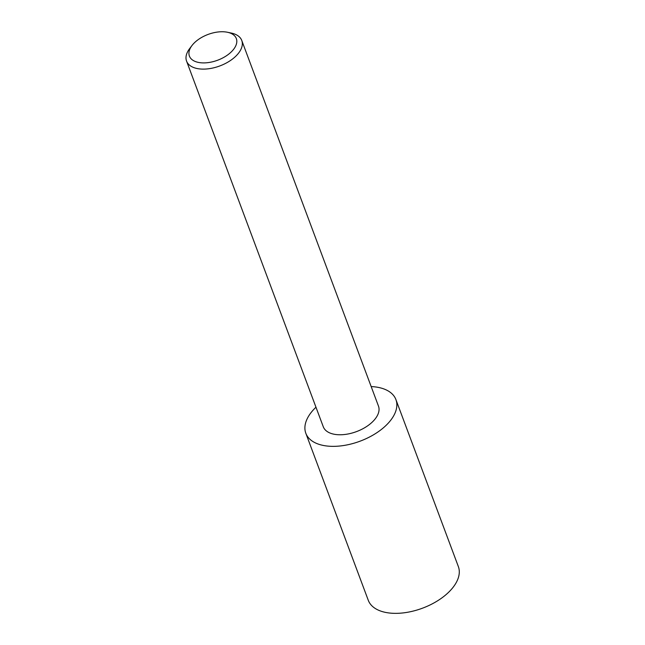 <?xml version="1.0" encoding="UTF-8"?>
<svg xmlns="http://www.w3.org/2000/svg" width="645" height="645" viewBox="0 0 645 645"><rect width="100%" height="100%" fill="white"/><g stroke="black" fill="none" stroke-linecap="round" stroke-linejoin="round"><path stroke-width="0.97" d="M315.969 407.213A48.093 26.405 -20.5 0 0 312.664 410.655A48.093 26.405 -20.5 0 0 305.827 433.279L368.271 600.277A48.093 26.405 -20.5 0 0 404.463 612.75A48.093 26.405 -20.5 0 0 451.524 589.216A48.093 26.405 -20.5 0 0 458.361 566.592L395.917 399.594A48.093 26.405 -20.5 0 0 371.165 386.573M305.827 433.279A48.093 26.405 -20.5 0 0 342.019 445.751A48.093 26.405 -20.5 0 0 389.088 422.217A48.093 26.405 -20.5 0 0 395.917 399.594M192.968 44.312A25.05 13.755 -20.5 0 0 192.017 45.481A25.05 13.755 -20.5 0 0 200.313 62.718A25.05 13.755 -20.5 0 0 232.772 50.334A25.05 13.755 -20.5 0 0 227.395 32.25A25.05 13.755 -20.5 0 0 192.968 44.312M192.017 45.481L189.63 48.609A29.468 16.181 -20.5 0 0 186.566 61.106A29.468 16.181 -20.5 0 0 208.738 68.749A29.468 16.181 -20.5 0 0 237.578 54.333A29.468 16.181 -20.5 0 0 241.762 40.466A29.468 16.181 -20.5 0 0 231.257 33.048L227.395 32.25M186.566 61.106L323.274 426.756A29.468 16.181 -20.5 0 0 345.454 434.399A29.468 16.181 -20.5 0 0 374.285 419.984A29.468 16.181 -20.5 0 0 378.478 406.116L241.762 40.466"/></g></svg>
